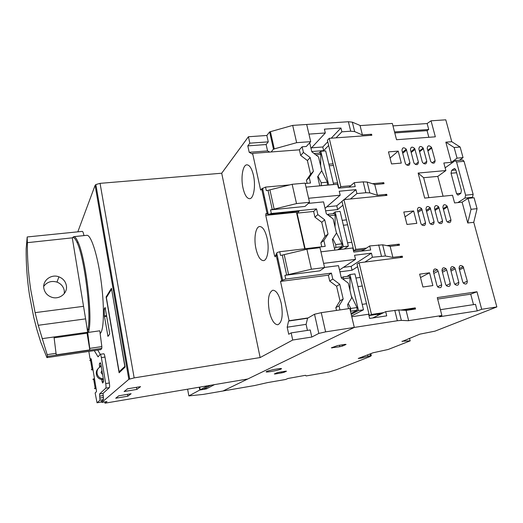 <?xml version="1.0" encoding="UTF-8"?>
<svg xmlns="http://www.w3.org/2000/svg" width="523" height="523" viewBox="0 0 523 523"><rect width="100%" height="100%" fill="white"/><g stroke="black" fill="none" stroke-linecap="round" stroke-linejoin="round"><path stroke-width="0.78" d="M280.916 369.088C284.46 367.564 271.738 369.532 267.358 371.186L266.652 371.48C263.331 372.964 275.994 370.977 280.269 369.349L280.916 369.088M402.01 341.264L410.274 340.819L388.099 349.501L373.121 352.757L358.248 358.458L360.994 358.144L360.87 357.621M361.909 357.922L361.739 357.287L361.909 357.922L370.408 355.725L371.304 355.699L369.813 356.653L336.642 369.637L329.052 371.997L306.105 375.952L305.543 375.298L287.964 378.482L285.597 379.489L267.508 382.607L254.832 385.497L222.961 391.001L354.28 327.424L397.362 320.749L401.331 320.383L408.411 320.71L441.889 315.5L439.3 316.801L477.251 310.878L481.696 309.296L496.85 306.936L435.005 331.144L419.884 334.151L402.063 341.499M361.89 357.928L360.994 358.144M283.812 371.487L283.996 372.33L286.48 371.212L285.486 371.206L278.981 372.304L276.739 372.86L274.32 373.965L275.34 373.965L281.779 372.873L281.564 371.866M283.996 372.33L281.779 372.873M342.271 344.807L342.552 346.03L346.069 344.454L345.075 344.356L337.518 345.579L331.327 347.854L339.826 346.723L339.492 345.258M342.552 346.03L339.826 346.723M440.392 309.694L475.499 304.321L477.251 310.878M441.889 315.5L437.274 297.613L476.983 291.762L481.696 309.296M496.85 306.936L473.753 222.295L467.758 222.988L462.103 202.139L454.592 202.931L452.519 195.249L424.676 198.086L418.132 173.061L445.871 170.55L443.837 162.999L451.31 162.346L445.838 142.164L451.761 141.707L445.786 119.819L431.037 120.813L435.339 136.817L396.539 139.719L392.335 123.428L360.072 125.605M336.034 137.843L341.872 131.822L350.711 131.201L354.666 131.593L362.151 134.908L371.578 134.234L371.84 135.261L329.235 138.334L340.819 186.652L350.73 185.724M372.422 183.704L383.764 182.645L384.026 183.704L374.762 184.573M350.403 198.995L356.921 193.582L365.852 192.719L369.813 192.869L377.175 195.249L386.693 194.308L386.961 195.373L343.931 199.636L355.856 249.366L366.518 248.072M386.85 245.614L399.226 244.11L399.5 245.202L390.145 246.34L397.016 245.496L399.226 244.11M364.877 262.056L372.428 257.238L385.418 256.002L392.642 257.381L402.259 256.165L402.533 257.264L359.079 262.794L371.467 314.46L383.692 312.623M400.677 310.067L415.269 307.87L415.55 309.001L406.103 310.427M430.586 161.006L427.226 148.369C427.611 145.348 429.043 145.028 431.521 147.408L435.123 160.62C434.776 163.64 433.358 163.993 430.86 161.692L430.586 161.006M413.785 162.444L410.463 149.709C410.803 146.734 412.229 146.355 414.739 148.578L418.393 162.052C418.099 165.02 416.687 165.438 414.157 163.3L413.785 162.444M406.972 224.452L403.802 212.018L413.641 210.965L416.824 223.341L406.972 224.452M420.858 223.328L417.439 210.122C417.655 207.154 419.034 206.624 421.59 208.54L425.539 222.798C425.382 225.727 424.029 226.309 421.473 224.537L420.858 223.328M437.934 221.399L434.482 208.298C434.75 205.264 436.149 204.8 438.692 206.912L442.55 220.876C442.34 223.877 440.961 224.393 438.411 222.412L437.934 221.399M433.404 271.829C433.469 268.946 434.763 268.247 437.293 269.724L438.124 271.189L441.66 284.8C441.667 287.598 440.425 288.363 437.934 287.101L436.934 285.473L433.404 271.829M462.685 281.819L459.102 268.345C459.259 265.305 460.613 264.723 463.169 266.599L467.307 281.165C467.222 284.126 465.915 284.78 463.378 283.12L462.685 281.819M455.252 268.868L458.821 282.368C458.776 285.27 457.494 285.963 454.964 284.453L454.167 283.028L450.604 269.495C450.728 266.514 452.062 265.887 454.605 267.619L455.252 268.868L451.003 271.006M442.04 270.659C442.125 267.724 443.445 267.063 445.982 268.665L446.72 270.025L450.277 283.577C450.257 286.427 448.995 287.16 446.485 285.78L445.583 284.244L442.04 270.659M422.917 286.996L419.642 274.15L429.573 272.803L432.867 285.591L422.917 286.996M446.374 220.445L442.909 207.396C443.203 204.33 444.615 203.898 447.139 206.114L450.957 219.922C450.715 222.968 449.329 223.445 446.786 221.353L446.374 220.445M429.429 222.36L425.997 209.207C426.232 206.206 427.624 205.709 430.174 207.716L434.077 221.83C433.894 224.798 432.528 225.348 429.971 223.478L429.429 222.36M405.292 163.176L401.984 150.389C402.305 147.434 403.723 147.028 406.253 149.173L409.934 162.777C409.659 165.719 408.254 166.164 405.711 164.104L405.292 163.176M422.218 161.725L418.877 149.035C419.237 146.041 420.669 145.688 423.159 147.989L426.788 161.332C426.467 164.327 425.055 164.712 422.538 162.496L422.218 161.725M391.537 163.928L388.471 151.886L398.212 151.108L401.304 163.091L391.537 163.928M408.64 320.612L406.083 310.355L398.755 309.962L385.686 311.656L386.713 315.853L369.656 318.442L368.643 314.212L351.776 316.748L354.28 327.424L222.961 391.001L203.205 394.414L188.868 395.904L199.779 390.034L206.35 388.909L214.469 384.627L247.804 378.979L105.005 403.181L106.986 401.546L101.737 402.435L128.828 379.319L134.156 377.894L260.14 357.555L292.717 340.028L311.793 337.047L318.821 333.413L325.62 331.87L354.28 327.424L349.841 308.478L321.266 312.669L325.62 331.87M311.008 148.382L325.319 132.973L308.943 134.117L306.687 124.474L348.383 121.741L352.339 122.166L360.033 125.428L362.347 134.718M462.103 202.139L468.039 198.38L474.073 197.746L477.068 208.651L473.753 222.295M385.686 311.656L372.631 317.991M381.502 313.689L369.33 315.519L371.467 314.46M415.269 307.87L412.941 308.943L404.233 310.257M369.33 315.519L357.032 264.115L359.079 262.794M392.858 257.251L390.119 246.235L382.653 244.81L369.683 245.954L370.67 250.007L353.79 252.073L352.809 247.98L320.939 251.825L323.6 263.363L355.529 259.356L339.479 269.96M360.223 277.445L355.928 278.02M402.259 256.165L399.84 257.61M339.917 271.816L352.057 270.234L357.647 266.671M369.683 245.954L362.073 251.06M364.446 249.464L353.836 250.752L355.856 249.366M353.836 250.752L342.003 201.263L343.931 199.636M377.377 195.086L374.723 184.429L367.139 182.043L363.178 181.854L354.261 182.671L355.215 186.593L338.512 188.162L337.564 184.214L306.027 187.116L308.596 198.269L340.192 195.203L325.038 208.291M346.455 219.882L342.205 220.34M386.693 194.308L385.065 195.563M325.633 210.815L337.655 209.573L342.938 205.186M354.261 182.671L349.057 187.175M339.185 188.097L340.819 186.652M383.764 182.645L382.235 183.867M338.858 188.13L327.411 140.249L329.235 138.334M333.053 163.836L328.836 164.189M371.578 134.234L370.382 135.365M311.747 151.539L323.652 150.617L328.653 145.459M392.969 125.886L427.134 123.539L431.037 120.813M394.532 131.927L428.729 129.488L427.134 123.539M428.729 129.488L427.062 130.632L428.84 137.301M451.761 141.707L460.135 147.028L463.051 157.632L459.423 160.26M451.31 162.346L457.056 158.149L454.147 147.512L445.838 142.164M463.051 157.632L457.056 158.149M443.073 196.217L437.784 176.388L445.871 170.55M437.784 176.388L423.63 177.702L418.132 173.061M423.63 177.702L428.873 197.661M468.039 198.38L471.027 209.311L467.758 222.988M476.983 291.762L470.72 294.168L473.511 304.628M470.72 294.168L437.653 299.064M405.031 216.849L413.641 210.965M420.512 277.55L429.573 272.803M390.04 158.051L398.212 151.108M377.554 314.284L377.841 315.467M325.319 132.973L324.397 129.142L340.944 128.017L341.872 131.822M361.981 249.765L362.262 250.929M477.068 208.651L471.027 209.311M352.057 270.234L351.142 266.357L343.441 267.345M355.529 259.356L354.548 255.257L371.435 253.165L372.428 257.238M351.142 266.357L371.435 253.165M337.655 209.573L336.766 205.82L326.718 206.84M340.192 195.203L339.244 191.241L355.96 189.646L356.921 193.582M336.766 205.82L342.029 201.388M344.127 199.616L355.96 189.646M323.652 150.617L322.789 146.983L311.518 147.832M322.789 146.983L327.777 141.772M331.203 138.196L340.944 128.017M394.793 132.947L427.062 130.632M460.135 147.028L454.147 147.512M367.643 354.934L367.93 356.137M362.969 357.497L362.818 356.856M281.243 303.386C283.211 315.461 282.067 322.58 277.805 324.75C274.255 324.535 271.437 320.102 269.345 311.447C267.384 299.535 268.554 292.462 272.843 290.219C276.294 290.37 279.092 294.756 281.243 303.386M267.122 238.305C269.495 248.641 267.462 260.532 263.468 260.631C260.304 260.441 257.8 256.473 255.956 248.713C253.662 238.586 255.57 226.681 259.67 226.524C262.749 226.662 265.233 230.591 267.122 238.305M253.472 175.395C255.891 185.874 253.681 198.753 249.654 198.694C246.843 198.518 244.627 194.948 242.999 187.992C240.658 177.742 242.724 164.843 246.876 164.823C249.608 164.967 251.811 168.491 253.472 175.395M114.106 290.572L114.191 289.958M111.196 272.738L110.837 272.62M292.717 340.028L291.161 332.889L288.716 334.262L287.186 327.202L288.578 321.05L289.101 320.736L280.531 281.42L281.727 280.524L276.052 254.557L275.229 256.858L274.568 255.845L265.749 215.371L265.926 213.554L267.181 213.94L261.703 188.868L260.617 190.084L252.616 153.383L252.171 153.945L249.196 152.285L247.804 145.878L266.129 144.544L268.273 141.857L266.848 135.477L269.626 131.907L292.677 125.396L296.659 142.674L273.483 149.12L269.626 131.907M296.371 211.54L296.449 212.227L265.749 215.371M94.467 378.58L92.885 379.273L93.754 379.62M96.003 387.883L94.415 388.55L96.16 388.818M91.362 359.739L89.793 360.497L90.675 360.929M93.061 370.062L91.309 369.683L92.878 368.95M292.677 125.396L306.687 124.474L310.714 141.648L306.315 146.479L302.117 146.793L303.432 152.448L310.185 157.586L313.395 171.354L309.23 177.46L310.518 183.017L305.197 183.501M124.108 391.537L136.869 389.419L140.569 386.647L127.534 388.798L124.108 391.537M118.786 395.787L115.733 398.225L127.828 396.192L131.129 393.721L118.786 395.787M289.101 320.736L308.145 317.919L314.506 314.238L321.266 312.669M310.714 141.648L296.659 142.674M307.132 183.325L306.426 180.258L310.564 174.192L307.387 160.528L300.692 155.436L299.391 149.82L271.123 151.971L273.483 149.12M299.391 149.82L302.117 146.793M77.816 231.839L95.108 185.332L95.846 184.567L100.063 183.351L221.7 173.224L248.425 136.745L266.848 135.477M199.779 390.034L199.237 387.21M206.14 387.831L206.35 388.909M248.425 136.745L249.824 143.178L247.804 145.878M221.7 173.224L260.14 357.555M318.821 333.413L314.506 314.238M308.145 317.919L307.596 318.239L306.092 324.358L307.432 330.399M291.161 332.889L310.217 329.974L311.793 337.047M101.54 401.252L101.737 402.435M107.96 336.381L104.365 315.944L104.267 309.034L105.11 307.459L109.634 333.184L109.64 334.184L107.96 336.381M106.11 296.966L111.464 288.278L125.121 367.041L119.12 372.775L106.11 296.966L106.816 296.874M104.796 401.919L105.005 403.181M136.503 387.314L136.869 389.419M127.828 396.192L127.507 394.329M338.996 305.837L335.838 307.616L340.002 300.843L336.603 286.231L329.706 281.067L328.339 275.17L331.412 273.117L332.791 279.066L339.747 284.283L343.186 299.012L338.996 305.837L339.943 309.93M336.485 310.433L335.838 307.616M328.339 275.17L280.531 281.42M348.547 308.668L347.592 304.595L351.731 297.796L348.272 283.126L341.349 277.935L338.473 265.645L324.535 267.423M282.276 255.087L306.877 249.236L319.984 247.686L324.561 267.541L319.795 270.855L284.904 275.333L286.663 275L282.276 255.087L280.537 255.42L279.727 251.733L277.118 252.55L276.052 254.557M334.838 250.144L332.353 239.521L336.485 233.095L333.138 218.915L326.319 213.757L323.541 201.878L308.348 203.388M268.031 190.333L292.141 184.292L305.112 183.122L309.531 202.303L305.046 206.428L270.541 209.893L272.267 209.573L268.031 190.333L266.318 190.653L265.534 187.09L261.703 188.868M319.782 185.855L317.644 176.722L321.763 170.635L318.533 156.926L311.813 151.801L309.694 142.766M300.692 155.436L303.432 152.448M271.123 151.971L252.616 153.383M261.945 189.967L262.906 189.875M274.314 149.055L270.456 131.855M269.776 152.075L267.547 150.905L266.129 144.544M249.824 143.178L268.273 141.857M270.541 209.893L271.332 213.495L268.757 214.358L267.181 213.94M304.726 248.778L296.449 212.227M281.727 280.524L285.728 279.066L284.904 275.333M103.423 379.469L101.678 379.502C98.821 378.992 97.069 377.331 96.428 374.514L96.33 373.945C96.055 371.905 96.637 370.16 98.082 368.708M307.596 318.239L288.578 321.05M331.412 273.117L285.728 279.066M332.791 279.066L329.706 281.067M339.747 284.283L336.603 286.231M343.186 299.012L340.002 300.843M271.332 213.495L316.52 208.893L317.853 214.639L324.705 219.817L328.026 234.056L323.848 240.508L325.208 246.353L279.727 251.733M324.561 267.541L311.407 269.214L286.663 275M306.877 249.236L311.407 269.214M309.531 202.303L296.521 203.584L272.267 209.573M292.141 184.292L296.521 203.584M289.899 184.887L265.534 187.09M310.185 157.586L307.387 160.528M313.395 171.354L310.564 174.192M309.23 177.46L306.426 180.258M274.215 209.377L269.973 190.156M305.131 248.732L297.077 213.149L299.123 211.259L268.757 214.358M288.631 274.752L284.244 254.851M287.186 327.202L306.092 324.358M103.306 378.763L102.436 378.724C99.566 378.207 97.801 376.534 97.154 373.703L97.056 373.128C96.781 369.853 98.18 367.63 101.246 366.46M102.626 374.703L101.031 372.5L101.926 370.506M321.782 246.758L320.867 242.816L323.848 240.508M320.867 242.816L325.025 236.409L328.026 234.056M325.025 236.409L321.743 222.282L324.705 219.817M321.743 222.282L314.944 217.15L317.853 214.639M314.944 217.15L313.623 211.449L316.52 208.893M297.077 213.149L313.623 211.449M267.547 150.905L249.196 152.285M124.99 366.27L119.12 371.781L120.375 371.585M111.647 289.337L124.814 366.303M119.12 371.781L106.378 297.58L111.471 289.363M99.599 367.231L99.363 363.779L100.318 362.681L100.893 364.335L103.469 379.75L103.508 382.032L102.528 382.993L101.645 379.502M88.838 351.404L90.015 358.562L90.322 359.478L90.995 358.621L91.322 359.53L96.422 390.42L96.454 391.701L95.147 392.976L97.036 402.795L99.978 400.206L99.579 393.969L105.79 388.164C106.117 387.576 106.097 386.046 105.724 383.568L101.37 357.614C100.991 355.516 100.606 354.417 100.22 354.306L98.082 356.856L94.264 350.6M97.723 350.09L100.253 354.3M101.37 357.614L104.973 357.065C104.587 354.973 104.201 353.875 103.809 353.77L100.22 354.306M104.973 357.065L109.34 382.98L105.724 383.568M105.79 388.164L109.392 387.576C109.732 386.987 109.712 385.451 109.34 382.98M109.392 387.576L103.024 393.401L103.377 397.473L99.939 398.049M99.978 400.206L103.41 399.631L103.377 397.473M103.41 399.631L100.416 402.22L97.062 402.782M100.181 333.556L100.658 333.007C104.182 328.424 104.417 304.183 100.815 279.014C97.245 253.818 90.852 234.585 86.825 235.311L73.691 236.664C74.933 236.553 76.365 238.298 77.966 241.914C85.373 257.159 92.447 313.349 89.054 329.791L88.498 332.393L99.782 330.804L101.841 346.592L101.795 348.37L100.834 349.599L46.926 357.621L40.729 342.088L36.826 329.385L33.707 317.2L29.465 294.946C27.118 279.38 26.019 263.965 26.163 248.706L27.189 236.965L27.366 242.665L72.279 237.847C73.632 236.814 75.266 238.442 77.175 242.731C84.425 257.767 91.375 312.989 88.08 329.189L87.57 331.66L88.498 332.393M77.012 242.371L78.117 242.254M46.965 357.588L47.534 356.392L47.168 354.64L38.244 325.286L35.113 312.643L30.765 289.892C28.36 273.987 27.229 258.244 27.366 242.665M64.336 293.534L64.283 290.644C63.46 286.558 61.028 283.714 56.987 282.106C51.463 280.524 47.037 281.949 43.723 286.375M66.362 285.565C67.879 293.05 59.57 299.882 51.914 297.299C47.43 295.75 44.743 292.749 43.84 288.304C42.324 280.498 51.28 273.764 58.903 276.83C63.035 278.478 65.519 281.394 66.362 285.565M72.279 237.847L73.691 236.664M83.974 235.605C83.399 232.859 82.843 231.454 82.307 231.382L27.189 236.965M89.76 348.37L89.812 349.9L56.229 354.862L54.013 336.975L87.655 332.242L89.76 348.37L101.841 346.592M56.144 353.319L47.168 354.64M72.305 238.011L85.602 318.873L87.655 332.242L87.053 333.19L89.812 349.9M35.113 312.643L83.602 306.315M54.131 337.832L87.053 333.19M199.714 387.131L200.224 389.792L203.519 389.23L210.566 385.288M210.599 385.458L207.18 385.863M200.224 389.792L207.213 386.033M351.214 314.336L358.497 310.531L349.985 274.555L347.056 276.399M349.985 274.555L354.947 273.902L363.492 309.793L358.497 310.531M363.492 309.793L351.593 315.957M339.329 249.608L343.389 246.699L335.158 211.907L332.955 213.724M335.158 211.907L340.074 211.39L348.338 246.111L343.389 246.699M348.338 246.111L344.232 249.013M328.686 185.031L320.808 151.278L319.037 153.121M320.808 151.278L325.672 150.899L333.674 184.501L328.777 184.952M343.742 279.727L343.748 278.707L349.985 277.87L349.214 276.118L342.983 276.942L341.349 277.929M349.985 277.87L349.946 290.232M350.508 311.342L350.73 308.465L348.279 303.458M351.279 295.874L357.006 307.544L357.059 310.263L351.005 313.447M343.748 278.707L342.983 276.942M315.768 154.821L320.795 154.422L320.272 153.023L314.068 153.52M320.795 154.422L320.638 165.856M321.312 185.711L321.22 182.756L317.984 176.218M321.691 170.746L327.365 182.194L327.444 185.149M314.565 153.899L314.166 153.501M328.993 215.783L335.151 215.13L334.511 213.567L328.346 214.208L327.607 214.731M335.151 215.13L335.047 227.021M334.432 248.412L335.831 247.392L335.733 244.561L332.863 238.736M336.335 232.474L341.937 243.829L342.022 246.653L337.636 249.811M328.974 215.764L328.346 214.208M471.275 198.04L472.472 197.289L473.152 194.406L464.064 161.319L462.737 159.973L455.245 160.62L445.138 167.837M457.867 202.584L464.94 198.073L465.614 195.184L456.559 161.973L455.245 160.62M438.182 206.297L438.653 208.089M455.821 169.87L461.436 190.535L460.776 193.412L457.958 195.144L456.579 193.732L451.042 173.257L451.676 170.38L454.062 168.674L454.494 168.511L455.821 169.87M410.071 340.656L409.489 338.289M398.755 309.962L401.331 320.383M397.362 320.749L394.787 310.289M370.82 353.672L371.284 355.633M275.248 373.54L275.34 373.965M280.962 369.061L280.851 368.552M332.242 347.429L332.36 347.932M431.756 148.009L427.938 151.042M432.083 162.934L435.123 160.62M415.059 149.343L411.196 152.513M415.373 164.425L418.393 162.052M422.113 209.625L418.021 212.377M422.002 225.06L425.539 222.798M439.091 207.808L435.051 210.442M439.019 223.066L442.55 220.876M437.607 286.767L441.66 284.8M438.124 271.189L433.815 273.418M463.718 267.717L459.495 269.816M463.3 283.035L467.307 281.165M454.801 284.264L458.821 282.368M446.237 285.512L450.277 283.577M446.72 270.025L442.445 272.208M447.479 206.905L443.465 209.488M447.427 222.079L450.957 219.922M430.632 208.71L426.565 211.403M430.54 224.06L434.077 221.83M406.613 150.016L402.73 153.265M406.927 165.183L409.934 162.777M423.434 148.676L419.596 151.775M423.754 163.679L426.788 161.332M350.711 131.201L348.383 121.741M369.996 353.999L370.408 355.725M381.45 256.107L378.685 244.869M382.653 244.81L385.418 256.002M365.852 192.719L363.178 181.854M367.139 182.043L369.813 192.869M352.339 122.166L354.666 131.593M187.6 389.184L188.868 395.904M100.063 183.351L134.156 377.894M128.828 379.319L95.108 185.332M274.568 255.845L275.752 255.701M276.288 255.636L277.262 255.525M103.371 379.168L103.038 379.508M108.549 335.603L107.692 335.727M104.43 316.565L106.738 316.258M106.633 315.637L104.365 315.944M104.267 309.034L105.476 308.877M267.063 213.404L268.031 213.306M96.33 373.945L97.056 373.128M96.428 374.514L97.154 373.703M104.319 308.662L105.417 308.518M99.363 363.779L100.736 363.57M101.135 365.793L99.403 366.061M101.946 381.3L103.613 381.032M98.396 356.523L97.801 356.608M103.024 393.401L99.579 393.969M103.057 395.565L99.618 396.14M47.534 356.392L101.795 348.37M38.244 325.286L85.602 318.873M42.088 338.656L54.013 336.975M357.006 307.544L350.73 308.465M350.802 311.192L357.059 310.263M327.365 182.194L321.22 182.756M321.351 185.672L327.483 185.109M341.937 243.829L335.733 244.561M335.831 247.392L342.022 246.653M473.152 194.406L465.614 195.184M456.559 161.973L464.064 161.319M464.94 198.073L472.472 197.289M460.933 193.288L456.579 193.732M451.042 173.257L456.599 172.747M454.945 168.596L454.062 168.674M451.676 170.38L455.853 170.001M280.106 368.565L280.269 369.349M427.762 150.395L431.521 147.408M410.973 151.677L414.739 148.578M417.707 211.161L421.59 208.54M434.79 209.462L438.692 206.912M433.39 271.764L437.293 269.724M459.174 268.6L463.169 266.599M450.643 269.633L454.605 267.619M442.046 270.692L445.982 268.665M443.236 208.631L447.139 206.114M426.284 210.311L430.174 207.716M402.488 152.33L406.253 149.173M419.4 151.036L423.159 147.989M283.688 371.507L283.871 372.376M342.055 344.847L342.349 346.115M277.02 258.99L277.994 258.872M263.566 197.374L264.527 197.282M93.63 378.868L95.16 388.164M90.525 360.046L92.041 369.251M268.234 214.26L262.546 188.228M282.623 280.04L276.726 253.086M129.678 378.927L95.846 184.567M102.436 378.724L101.678 379.502M97.036 402.795L100.39 402.233M88.08 329.189L89.054 329.791M77.175 242.731L77.966 241.914M100.782 349.639L46.926 357.621M58.903 276.83L56.987 282.106M362.197 304.36L366.512 303.739M357.974 286.597L362.269 286.009M347.547 242.79L351.816 242.286M343.369 225.25L347.625 224.785M333.367 183.22L337.596 182.834M329.215 165.784L333.432 165.431"/></g></svg>

